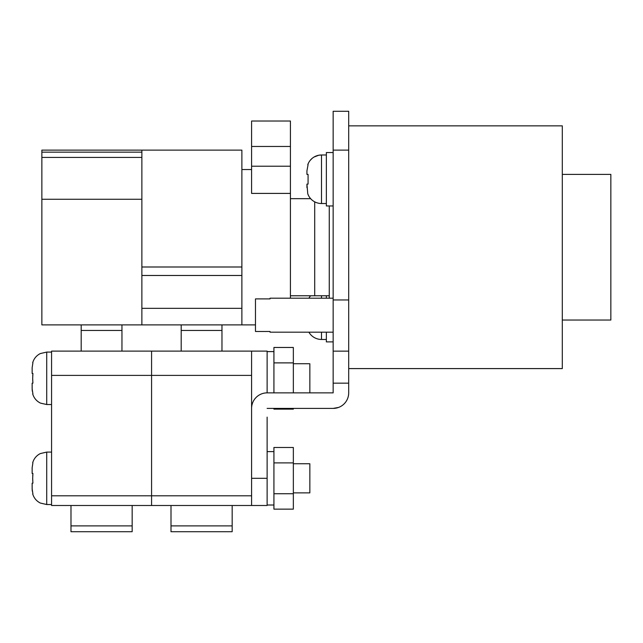 <?xml version="1.0" encoding="UTF-8"?>
<svg xmlns="http://www.w3.org/2000/svg" width="643" height="643" viewBox="0 0 643 643"><rect width="100%" height="100%" fill="white"/><g stroke="black" fill="none" stroke-linecap="round" stroke-linejoin="round"><path stroke-width="0.96" d="M41.859 152.158L141.87 152.158L141.87 150.124L241.881 150.124L241.881 275.485L141.87 275.485L141.87 324.9L41.859 324.9L41.859 150.124L141.87 150.124L141.87 324.9L241.881 324.9L241.881 275.485L241.881 324.9L255.472 324.9M32.906 493.848L32.15 488.905L32.15 483.166L32.906 483.166L32.68 478.312L32.753 481.125M32.15 488.905L32.303 491.188M32.906 393.837L32.15 388.894L32.15 383.156L32.906 383.156L32.68 378.301L32.753 381.114M32.15 388.959L32.303 391.177M32.68 378.301L32.906 373.446L32.15 373.446L32.15 367.708L32.906 362.765M32.15 373.446L32.15 367.708M32.68 478.312L32.906 473.457L32.15 473.457L32.15 467.718L32.906 462.775M32.15 473.457L32.15 467.718M333.154 150.124L348.691 150.124L348.691 111.287L333.154 111.287L333.154 392.865L267.126 392.865L267.126 351.118L51.569 351.118L51.569 505.502L151.579 505.502L151.579 495.793L151.579 505.502L267.126 505.502L267.126 417.138M267.126 505.502L251.59 505.502L251.59 351.118L51.569 351.118M251.59 375.391L151.579 375.391L151.579 351.118L151.579 495.793L51.569 495.793M81.187 330.446L121.961 330.446L121.961 324.9L81.187 324.9L81.187 351.118M121.961 330.446L121.961 351.118M70.987 505.502L70.987 531.713L132.161 531.713L132.161 525.894L70.987 525.894M132.161 505.502L132.161 525.894M32.865 373.848L32.721 376.075M32.865 473.859L32.721 476.085M32.15 483.166L32.906 483.166M51.569 375.391L151.579 375.391L151.579 495.793L251.59 495.793M181.197 330.446L221.972 330.446L221.972 324.9L181.197 324.9L181.197 351.118M221.972 330.446L221.972 351.118M170.998 505.502L170.998 531.713L232.171 531.713L232.171 525.894L170.998 525.894M232.171 505.502L232.171 525.894M310.641 295.772A14.564 14.564 0 0 0 308.889 298.199M321.5 332.182L321.5 339.464A14.564 14.564 0 0 1 308.889 332.182M321.5 339.464L326.355 339.464M333.154 341.891L326.355 341.891L326.355 332.182M326.355 298.199L326.355 295.772M270.036 331.475L270.036 332.182L270.036 331.475L255.472 331.475L255.472 298.907L270.036 298.907L270.036 298.199L333.154 298.199M270.036 332.182L333.154 332.182M326.355 154.979L321.5 154.979A14.564 14.564 0 0 0 307.772 164.688L308.648 162.687M314.073 157.013L318.767 155.236L321.5 154.979L321.5 203.526A14.564 14.564 0 0 1 307.772 193.816L306.936 184.107L308.069 184.107L308.069 174.398L306.936 174.398L306.936 170.845L308.069 164.688M321.5 203.526L326.355 203.526M333.154 205.953L326.355 205.953L326.355 152.552L333.154 152.552M293.345 363.737L309.846 363.737L309.846 392.865M293.345 463.748L309.846 463.748L309.846 492.876L293.345 492.876M562.303 174.398L610.85 174.398L610.85 320.045L562.303 320.045M329.264 205.953L329.264 298.199M290.427 295.772L314.7 295.772L314.7 201.846L314.7 295.772L329.264 295.772M306.936 174.398L306.936 170.845L306.936 174.398M306.936 187.66L306.936 184.107L307.772 193.816L308.56 195.641M267.126 392.865A15.536 15.536 0 0 0 251.59 408.401L251.59 478.312L267.126 478.312M251.59 407.429L251.59 408.401M333.154 383.156L348.691 383.156L348.691 392.865A15.536 15.536 0 0 1 333.154 408.401L338.556 407.429M348.691 150.124L348.691 383.156M267.126 408.401L333.154 408.401M348.691 125.851L562.303 125.851L562.303 368.592L348.691 368.592M293.345 447.48L293.345 509.143L273.926 509.143L273.926 447.48L293.345 447.48M293.345 462.896L273.926 462.896M293.345 493.728L273.926 493.728M293.345 362.885L273.926 362.885L273.926 347.469L293.345 347.469L293.345 392.865M293.345 408.401L293.345 409.133L273.926 409.133L273.926 408.401M273.926 362.885L273.926 392.865M308.069 174.398L308.069 184.107M270.036 298.199L270.036 298.907M251.59 146.467L290.427 146.467L290.427 121.021L251.59 121.021L251.59 166.215L290.427 166.215L290.427 193.406L251.59 193.406L251.59 166.215M290.427 146.467L290.427 166.215M290.427 298.199L290.427 193.406M41.859 157.422L141.87 157.422M41.859 199.258L141.87 199.258M51.569 452.093L46.714 452.093L46.714 504.53L40.308 503.043C36.45 501.066 33.91 498.003 32.68 493.848M51.569 352.083L46.714 352.083L46.714 404.519L40.517 403.129C36.547 401.176 33.934 398.073 32.68 393.837M141.87 266.998L241.881 266.998M141.87 308.327L241.881 308.327M321.5 295.772L321.5 298.199M333.154 351.15L348.691 351.15M333.154 299.968L348.691 299.968M46.714 404.519L51.569 404.519M46.714 504.53L51.569 504.53M46.714 352.083L40.308 353.57C36.45 355.547 33.91 358.609 32.68 362.765M46.714 452.093L40.308 453.58C36.45 455.557 33.91 458.62 32.68 462.775M290.427 198.671L310.641 198.671L309.757 197.578M273.926 505.012L267.126 505.012M273.926 451.611L267.126 451.611M273.926 351.6L267.126 351.6M311.895 158.596L310.135 160.437M241.881 169.543L251.59 169.543"/></g></svg>
